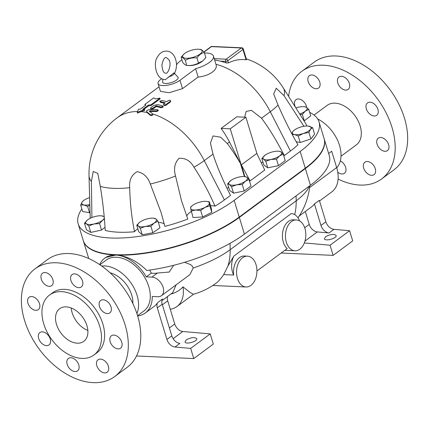 <?xml version="1.0" encoding="UTF-8"?>
<svg xmlns="http://www.w3.org/2000/svg" width="429" height="429" viewBox="0 0 429 429"><rect width="100%" height="100%" fill="white"/><g stroke="black" fill="none" stroke-linecap="round" stroke-linejoin="round"><path stroke-width="0.64" d="M308.387 76.791A7.717 5.11 53.5 0 1 309.373 75.654A7.717 5.11 53.5 0 1 317.358 77.949A7.717 5.11 53.5 0 1 319.541 86.921A7.717 5.11 53.5 0 1 318.554 88.058A7.717 5.11 53.5 0 1 310.569 85.762A7.717 5.11 53.5 0 1 308.387 76.791M295.581 107.454A7.717 5.11 53.5 0 1 294.814 105.609A7.717 5.11 53.5 0 1 296.01 99.673A7.717 5.11 53.5 0 1 306.392 106.135A7.717 5.11 53.5 0 1 306.692 107.497M340.326 160.896A7.717 5.11 53.5 0 1 345.57 167.096A7.717 5.11 53.5 0 1 344.449 173.278A7.717 5.11 53.5 0 1 341.956 173.976A7.717 5.11 53.5 0 1 337.757 172.206M375.059 173.482A7.717 5.11 53.5 0 1 374.072 174.614A7.717 5.11 53.5 0 1 366.087 172.324A7.717 5.11 53.5 0 1 363.905 163.352A7.717 5.11 53.5 0 1 364.891 162.216A7.717 5.11 53.5 0 1 372.876 164.505A7.717 5.11 53.5 0 1 375.059 173.482M388.631 144.664A7.717 5.11 53.5 0 1 387.435 150.6A7.717 5.11 53.5 0 1 377.053 144.139A7.717 5.11 53.5 0 1 378.255 138.202A7.717 5.11 53.5 0 1 388.631 144.664M374.731 104.408A7.717 5.11 53.5 0 1 376.71 115.304A7.717 5.11 53.5 0 1 369.508 113.798A7.717 5.11 53.5 0 1 367.53 102.901A7.717 5.11 53.5 0 1 374.731 104.408M341.489 76.298A7.717 5.11 53.5 0 1 348.691 81.762A7.717 5.11 53.5 0 1 348.176 89.393A7.717 5.11 53.5 0 1 345.683 90.095A7.717 5.11 53.5 0 1 338.486 84.626A7.717 5.11 53.5 0 1 338.996 76.995A7.717 5.11 53.5 0 1 341.489 76.298M314.066 115.047L327.107 105.395A24.566 16.264 53.5 0 1 354.794 115.46A24.566 16.264 53.5 0 1 356.338 144.879L341.007 156.226M288.599 96.369A66.994 44.359 53.5 0 1 301.86 71.294A66.994 44.359 53.5 0 1 323.52 65.213A66.994 44.359 53.5 0 1 386.036 112.698A66.994 44.359 53.5 0 1 381.585 178.979A66.994 44.359 53.5 0 1 338.106 179.054M301.86 71.294L314.334 62.06A66.994 44.359 53.5 0 1 335.987 55.985A66.994 44.359 53.5 0 1 398.503 103.464A66.994 44.359 53.5 0 1 394.053 169.745L381.585 178.979M87.87 330.486A20.302 13.444 53.5 0 1 71.214 307.984M77.231 343.184A20.302 13.444 53.5 0 1 58.29 328.796A20.302 13.444 53.5 0 1 59.636 308.714A20.302 13.444 53.5 0 1 82.518 317.031A20.302 13.444 53.5 0 1 83.794 341.345A20.302 13.444 53.5 0 1 77.231 343.184M52.665 284.497A7.717 5.11 53.5 0 1 51.678 285.634A7.717 5.11 53.5 0 1 42.986 282.47A7.717 5.11 53.5 0 1 42.498 273.23A7.717 5.11 53.5 0 1 50.483 275.525A7.717 5.11 53.5 0 1 52.665 284.497M39.516 303.705A7.717 5.11 53.5 0 1 38.315 309.647A7.717 5.11 53.5 0 1 29.622 306.483A7.717 5.11 53.5 0 1 29.134 297.243A7.717 5.11 53.5 0 1 39.516 303.705M47.061 334.052A7.717 5.11 53.5 0 1 49.04 344.943A7.717 5.11 53.5 0 1 40.347 341.784A7.717 5.11 53.5 0 1 39.859 332.545A7.717 5.11 53.5 0 1 47.061 334.052M70.887 357.754A7.717 5.11 53.5 0 1 78.083 363.218A7.717 5.11 53.5 0 1 77.569 370.854A7.717 5.11 53.5 0 1 68.876 367.691A7.717 5.11 53.5 0 1 68.393 358.451A7.717 5.11 53.5 0 1 70.887 357.754M97.029 360.928A7.717 5.11 53.5 0 1 98.016 359.792A7.717 5.11 53.5 0 1 106.708 362.95A7.717 5.11 53.5 0 1 107.196 372.19A7.717 5.11 53.5 0 1 99.212 369.9A7.717 5.11 53.5 0 1 97.029 360.928M110.178 341.715A7.717 5.11 53.5 0 1 111.379 335.778A7.717 5.11 53.5 0 1 120.072 338.937A7.717 5.11 53.5 0 1 120.56 348.176A7.717 5.11 53.5 0 1 110.178 341.715M102.628 311.374A7.717 5.11 53.5 0 1 100.654 300.477A7.717 5.11 53.5 0 1 109.347 303.635A7.717 5.11 53.5 0 1 109.835 312.875A7.717 5.11 53.5 0 1 102.628 311.374M78.807 287.671A7.717 5.11 53.5 0 1 71.611 282.202A7.717 5.11 53.5 0 1 72.12 274.571A7.717 5.11 53.5 0 1 80.818 277.729A7.717 5.11 53.5 0 1 81.301 286.969A7.717 5.11 53.5 0 1 78.807 287.671M137.822 228.743A16.243 5.765 163.1 0 0 134.529 231.757C131.633 217.428 130.03 202.745 129.708 187.698C129.016 180.303 131.494 174.962 137.124 171.68C143.447 172.839 147.849 176.952 150.322 184.03L161.079 212.473L164.886 226.356A78.362 27.826 163.1 0 0 187.811 219.058L181.547 200.874L175.536 175.997C173.504 168.785 174.662 162.897 179.006 158.349C185.366 157.813 190.363 160.773 193.994 167.23C202.198 179.762 209.196 192.734 214.993 206.14A78.362 27.826 163.1 0 0 224.405 199.919L230.518 195.393C222.844 180.314 217.004 166.565 213.004 154.145L210.451 143.179L213.025 135.939L220.699 137.232L227.311 143.554C231.462 149.029 235.816 155.604 240.374 163.283L229.451 141.972A69.428 45.973 -126.5 0 0 221.107 128.405L230.25 128.818L244.766 176.603M158.387 222.495A16.243 5.765 163.1 0 1 164.323 224.099M134.529 231.757A78.362 27.826 163.1 0 1 105.234 230.437C104.424 216.2 102.778 201.512 100.289 186.368L97.769 173.37L93.249 171.477L91.382 181.365A67.283 23.89 163.1 0 1 89.017 175.59L90.181 217.358A78.362 27.826 163.1 0 0 90.246 218.286M81.848 208.971A91.35 32.438 -16.9 0 0 78.18 223.815A91.35 32.438 -16.9 0 0 140.927 236.089A91.35 32.438 -16.9 0 0 234.159 200.359L300.182 151.48A91.35 32.438 -16.9 0 0 319.015 121.825A91.35 32.438 -16.9 0 0 309.69 112.398M78.18 223.815L83.258 240.519A91.35 32.438 -16.9 0 0 145.999 252.794A91.35 32.438 -16.9 0 0 239.232 217.063L305.255 168.184A91.35 32.438 -16.9 0 0 324.093 138.529L319.015 121.825M153.512 218.179L156.022 218.999A9.744 3.459 -16.9 0 0 153.512 218.179A9.744 3.459 -16.9 0 0 148.954 218.49A9.744 3.459 -16.9 0 0 140.085 221.986A9.744 3.459 -16.9 0 0 139.468 222.447A9.744 3.459 -16.9 0 0 138.283 225.986A9.744 3.459 -16.9 0 0 145.351 226.496A9.744 3.459 -16.9 0 0 154.22 223A9.744 3.459 -16.9 0 0 156.022 218.999L158.017 221.278L159.985 227.761L152.869 232.759L142.246 234.754L138.733 231.746L136.76 225.263L139.452 222.458M299.699 113.996A9.744 3.459 -16.9 0 0 305.33 111.132A9.744 3.459 -16.9 0 0 306.376 107.282L308.778 109.395L310.746 115.878L304.086 120.962M279.338 151.303L281.065 151.946L283.269 154.145L285.237 160.628L278.459 165.642L267.755 167.825L263.83 164.983L261.862 158.499L265.015 155.212A9.744 3.459 -16.9 0 0 264.645 155.496A9.744 3.459 -16.9 0 0 263.588 159.138L261.862 158.499M308.097 126.056L312.602 127.617L314.57 134.105L310.875 138.975L300.214 142.498L296.23 141.726M249.034 179.488L245.409 181.215L242.256 184.502L236.669 184.813A9.744 3.459 -16.9 0 0 245.409 181.215A9.744 3.459 -16.9 0 0 246.831 177.29L249.034 179.488L251.003 185.972L244.224 190.991L233.526 193.168L229.595 190.326L227.627 183.843L230.781 180.555A9.744 3.459 -16.9 0 0 230.411 180.84L230.405 180.845A9.744 3.459 -16.9 0 0 229.354 184.486A9.744 3.459 -16.9 0 0 236.669 184.813L231.553 186.685L229.354 184.486L227.627 183.843M206.462 201.373L209.352 201.823L211.32 208.306L211.787 212.334L202.654 216.961L193.05 217.562L190.61 208.285A9.744 3.459 -16.9 0 0 195.645 209.996L191.082 211.079M105.035 227.332L101.544 230.067L90.782 232.427L86.449 229.762L84.481 223.273L87.457 219.98A9.744 3.459 -16.9 0 0 87.323 220.093A9.744 3.459 -16.9 0 0 86.411 223.831L84.481 223.273M90.052 212.736L82.625 211.535L80.657 205.051L82.266 201.839L83.274 200.81M244.648 117.176L246.155 111.449L251.405 110.312L261.545 118.211L270.286 111.738L290.428 151.04A78.362 27.826 163.1 0 0 297.935 144.734C290.765 132.347 284.132 119.106 278.03 105.014L273.681 94.005L276.244 88.235L284.03 95.678A67.283 23.89 -16.9 0 0 283.188 87.779L305.453 123.134A78.362 27.826 163.1 0 1 306.703 126.008M290.428 151.04L284.314 155.566A16.243 5.765 -16.9 0 0 283.692 155.545M262.886 161.867A16.243 5.765 -16.9 0 0 261.288 163.1M244.873 176.614L241.307 164.87L256.783 153.41L264.752 170.045L250.08 180.909A16.243 5.765 163.1 0 0 249.458 180.888M227.054 188.444A16.243 5.765 163.1 0 1 228.652 187.21M186.712 216.157A16.243 5.765 163.1 0 1 191.221 211.54M210.521 205.679A16.243 5.765 163.1 0 1 214.993 206.14M34.985 268.87L47.458 259.636A66.994 44.359 53.5 0 1 69.112 253.555A66.994 44.359 53.5 0 1 131.628 301.04A66.994 44.359 53.5 0 1 127.177 367.321L114.709 376.555A66.994 44.359 53.5 0 1 39.195 349.104A66.994 44.359 53.5 0 1 34.985 268.87A66.994 44.359 53.5 0 1 56.639 262.789A66.994 44.359 53.5 0 1 119.16 310.274A66.994 44.359 53.5 0 1 114.709 376.555M61.578 291.656A37.312 24.705 53.5 0 1 96.396 318.098A37.312 24.705 53.5 0 1 93.919 355.019A37.312 24.705 53.5 0 1 51.861 339.73A37.312 24.705 53.5 0 1 49.517 295.039A37.312 24.705 53.5 0 1 61.578 291.656M49.517 295.039L52.644 292.723A37.312 24.705 53.5 0 1 64.704 289.339A37.312 24.705 53.5 0 1 99.528 315.782A37.312 24.705 53.5 0 1 97.045 352.702L93.919 355.019M110.103 272.806A24.566 16.264 53.5 0 1 132.867 303.56M149.48 111.159L149.914 110.832L156.606 110.838L158.145 110.065L157.084 109.508L149.603 109.636C147.174 110.044 146.241 110.736 146.798 111.712L150.204 114.602C151.737 115.069 152.515 114.822 152.531 113.851L149.437 111.095M146.541 111.336L146.933 112.43L146.541 111.336M152.724 114.811L152.531 113.851M144.605 109.47L137.259 112.36L138.444 109.191A70.238 46.509 53.5 0 1 140.267 109.186L145.812 105.078L144.836 104.462L153.77 97.844L155.411 98.922L159.937 98.123L151.003 104.74L148.278 105.191L142.734 109.298A70.238 46.509 53.5 0 1 144.605 109.47L144.793 110.194L141.044 111.647A69.428 45.973 53.5 0 1 147.013 112.489L150.273 115.299C151.791 115.76 152.563 115.514 152.595 114.548M158.145 110.065L158.204 110.757L156.671 111.535L150.032 111.545L149.592 111.872M150.729 107.743C150.402 108.617 151.083 108.752 152.783 108.151L156.333 105.834A70.238 46.509 53.5 0 1 161.004 107.094L163.09 106.408L162.57 105.931A70.238 46.509 -126.5 0 0 157.572 104.601L153.957 105.357L150.729 107.743L150.617 108.902M163.09 106.408L163.149 107.1L161.068 107.792A69.428 45.973 -126.5 0 0 156.451 106.548L152.906 108.864C151.217 109.465 150.541 109.331 150.879 108.462M168.324 100.584C170.023 100.043 170.721 100.263 170.41 101.239L165.862 104.606C164.157 105.126 163.46 104.907 163.776 103.952L165.267 102.847A70.238 46.509 -126.5 0 0 160.285 101.619L159.786 101.287L161.851 100.461A70.238 46.509 53.5 0 1 166.833 101.689L168.324 100.584M170.463 101.936L170.667 100.788L170.463 101.936L165.916 105.298C164.221 105.818 163.529 105.604 163.851 104.655M163.594 105.105L163.776 103.952M164.607 103.335A69.428 45.973 -126.5 0 0 160.425 102.333L159.786 101.287M141.044 111.647L137.478 113.084L137.259 112.36M151.003 104.74L151.185 105.459L160.119 98.847L159.937 98.123M145.404 105.384L144.836 104.462M151.185 105.459L148.482 105.915L143.795 109.384M148.482 105.915L148.278 105.191M244.412 176.571L240.374 163.283M257.116 154.161L245.897 117.235L236.754 116.822L221.107 128.405M245.897 117.235L230.25 128.818M261.545 118.211C268.978 128.094 276.566 140.546 284.314 155.566M241.307 164.87L250.08 180.909M215.932 64.286C218.372 69.578 209.239 76.019 198.134 77.059L182.513 88.621L169.149 92.723L160.446 91.377L158.076 83.58A12.832 4.558 -16.9 0 0 166.886 85.307A12.832 4.558 -16.9 0 0 179.982 80.287L195.603 68.726A19.487 6.923 -16.9 0 0 213.454 56.081A19.487 6.923 -16.9 0 0 204.472 53.051M165.465 79.628L173.949 72.86L177.863 77.054A8.119 2.885 163.1 0 1 174.683 81.21A8.119 2.885 163.1 0 1 165.46 83.473A8.119 2.885 163.1 0 1 162.553 81.703L162.966 79.172M168.506 76.893A5.55 1.968 -16.9 0 0 173.949 72.86M200.037 49.378C201.11 49.265 202.531 50.29 204.29 52.451C201.501 53.126 199.051 54.939 196.949 57.888C192.739 57.54 188.878 58.323 185.355 60.248C183.596 58.087 182.175 57.062 181.102 57.17L184.245 53.818M198.493 49.233A10.151 3.604 -16.9 0 0 184.373 53.711A10.151 3.604 -16.9 0 0 186.422 58.29A10.151 3.604 -16.9 0 0 199.844 54.215A10.151 3.604 -16.9 0 0 199.002 49.271A10.151 3.604 -16.9 0 0 198.493 49.233M181.102 57.17L182.668 62.328C184.432 64.489 185.854 65.514 186.926 65.406C191.136 65.755 194.997 64.967 198.52 63.047L202.858 60.848L205.861 57.609L204.29 52.451M202.713 60.966A10.151 3.604 163.1 0 1 202.59 61.068A10.151 3.604 163.1 0 1 187.961 65.514L186.669 65.396L185.355 60.248M198.52 63.047L196.949 57.888M201.201 62.044A8.526 3.03 163.1 0 1 189.672 65.551A8.526 3.03 163.1 0 1 189.656 65.551M158.017 221.278L154.22 223L150.901 226.276L145.351 226.496L140.272 228.266L138.283 225.986L136.76 225.263M152.869 232.759L150.901 226.276M142.246 234.754L140.272 228.266M205.014 207.384L200.681 210.473L195.645 209.996A9.744 3.459 -16.9 0 0 205.014 207.384A9.744 3.459 -16.9 0 0 209.347 203.056L209.819 205.85L205.014 207.384M190.615 207.051L192.294 205.625A9.744 3.459 -16.9 0 0 190.61 208.285L190.615 207.051M209.352 201.823L209.347 203.056A9.744 3.459 -16.9 0 0 206.338 201.362A9.744 3.459 -16.9 0 0 204.317 201.346A9.744 3.459 -16.9 0 0 194.943 203.957A9.744 3.459 -16.9 0 0 192.294 205.625M211.787 212.334L209.819 205.85M202.654 216.961L200.681 210.473M245.109 176.646L246.831 177.29A9.744 3.459 -16.9 0 0 244.455 176.576A9.744 3.459 -16.9 0 0 239.521 176.957A9.744 3.459 -16.9 0 0 230.781 180.555M244.224 190.991L242.256 184.502M233.526 193.168L231.553 186.685M104.408 219.149L102.552 220.286A9.744 3.459 -16.9 0 0 104.317 218.114M104.22 217.058A9.744 3.459 -16.9 0 0 103.598 216.441L104.204 216.865M101.668 215.884L103.598 216.441A9.744 3.459 -16.9 0 0 101.362 215.825A9.744 3.459 -16.9 0 0 96.048 216.286A9.744 3.459 -16.9 0 0 87.457 219.98M99.576 223.579L93.956 223.981A9.744 3.459 -16.9 0 0 102.552 220.286L99.576 223.579L101.544 230.067M88.814 225.944L86.411 223.831A9.744 3.459 -16.9 0 0 93.956 223.981L88.814 225.944L90.782 232.427M89.629 197.581A9.744 3.459 -16.9 0 0 89.447 197.64A9.744 3.459 -16.9 0 0 83.398 200.708A9.744 3.459 -16.9 0 0 82.266 201.839A9.744 3.459 -16.9 0 0 83.902 204.949A9.744 3.459 -16.9 0 0 89.827 204.644M89.838 205.089L87.623 206.403L83.902 204.949L80.657 205.051M89.591 212.886L87.623 206.403M308.778 109.395L305.33 111.132L302.348 114.425L299.962 114.414M304.445 106.73L306.376 107.282A9.744 3.459 -16.9 0 0 304.14 106.665A9.744 3.459 -16.9 0 0 298.825 107.132A9.744 3.459 -16.9 0 0 295.892 107.952M304.322 120.908L302.348 114.425M291.731 133.51L292.889 131.451A9.744 3.459 -16.9 0 0 294.525 134.561A9.744 3.459 -16.9 0 0 303.341 133.473A9.744 3.459 -16.9 0 0 310.516 129.279A9.744 3.459 -16.9 0 0 308.88 126.164A9.744 3.459 -16.9 0 0 308.06 126.051A9.744 3.459 -16.9 0 0 300.064 127.252A9.744 3.459 -16.9 0 0 294.021 130.319A9.744 3.459 -16.9 0 0 292.889 131.451L293.892 130.421M312.602 127.617L310.516 129.279L308.907 132.491L303.341 133.473L298.246 136.014L294.525 134.561L292.251 134.481M310.875 138.975L308.907 132.491M300.214 142.498L298.246 136.014M283.269 154.145L279.644 155.872L276.49 159.159L270.903 159.47L265.787 161.336L263.588 159.138A9.744 3.459 -16.9 0 0 270.903 159.47A9.744 3.459 -16.9 0 0 279.644 155.872A9.744 3.459 -16.9 0 0 281.065 151.946A9.744 3.459 -16.9 0 0 278.689 151.233A9.744 3.459 -16.9 0 0 273.75 151.614A9.744 3.459 -16.9 0 0 265.015 155.212M278.459 165.642L276.49 159.159M267.755 167.825L265.787 161.336M228.459 62.891L227.788 60.693A1.625 1.078 -126.5 0 0 226.126 59.186A1.625 1.073 92.6 0 0 225.59 61.363A1.625 0.579 -16.9 0 0 227.788 60.693L242.948 49.469A1.625 0.579 -16.9 0 0 243.286 48.944A1.625 1.625 0 0 0 241.8 47.796A1.625 1.073 92.6 0 0 241.291 47.962A1.625 1.078 53.5 0 1 242.948 49.469L246.085 59.787A66.007 43.56 92.6 0 0 228.459 62.891L226.062 62.918A68.999 45.689 -126.5 0 0 220.254 61.122L214.607 59.883M245.956 59.39L246.085 59.787M210.896 46.761A1.625 1.078 53.5 0 1 211.422 46.616A1.625 1.073 -87.4 0 1 211.937 46.445A1.625 1.625 0 0 0 210.896 46.761L203.872 51.963M309.271 186.122A65.701 23.332 163.1 0 1 296.182 200.826L230.159 249.705L230.051 243.345M294.675 214.618A69.428 45.973 -126.5 0 0 296.182 200.826L296.096 195.876M181.934 59.899A19.487 6.923 -16.9 0 0 176.496 64.993M195.603 68.726L198.134 77.059M161.765 78.646L160.725 79.419A12.832 4.558 -16.9 0 0 158.076 83.58M290.219 248.723A15.428 10.178 92.6 0 0 294.948 250.777A15.428 10.178 92.6 0 0 304.939 228.485A15.428 10.178 92.6 0 0 296.342 219.948A15.428 10.178 92.6 0 0 285.95 231.156A15.428 10.178 92.6 0 0 290.219 248.723M296.342 219.948L293.297 219.814A15.428 10.178 92.6 0 0 282.904 231.017A15.428 10.178 92.6 0 0 287.173 248.584L256.933 270.967M152.601 113.932A69.428 45.973 53.5 0 1 204.263 160.618A67.283 23.89 163.1 0 1 193.994 167.23M175.536 175.997A67.283 23.89 163.1 0 1 150.322 184.03M91.919 217.551L91.382 181.365M284.03 95.678L303.914 126.287M215.943 64.286A69.428 45.973 53.5 0 1 270.286 111.738A67.283 23.89 -16.9 0 0 278.03 105.014M324.147 138.712A91.35 32.438 163.1 0 1 324.201 138.894A91.35 32.438 163.1 0 1 305.368 168.549L239.344 217.428A91.35 32.438 163.1 0 1 115.755 255.057A91.35 32.438 163.1 0 1 83.365 240.883A91.35 32.438 163.1 0 1 83.312 240.701M173.67 265.304L169.246 272.045L157.416 273.032A12.993 4.612 163.1 0 1 151.314 273.128L149.678 270.082M324.201 138.894L329.279 155.598A91.35 32.438 163.1 0 1 310.44 185.253L244.417 234.132A91.35 32.438 163.1 0 1 156.928 268.919A91.35 32.438 163.1 0 1 146.798 270.474C136.99 260.907 126.641 255.77 115.755 255.057A34.105 22.581 -126.5 0 0 104.73 258.156A34.105 22.581 -126.5 0 0 99.651 264.607M184.577 262.285L190.669 264.655L192.256 266.087L193.211 268.007A65.701 23.332 -16.9 0 0 230.159 249.705A69.428 45.973 -126.5 0 1 227.917 266.05L233.875 256.059A15.428 10.178 92.6 0 0 233.698 275.048L223.702 274.598L227.917 266.05M104.73 258.156L105.598 257.513L115.755 255.057A34.105 22.581 -126.5 0 1 146.284 276.855L151.314 273.128M88.782 258.548A91.35 32.438 163.1 0 1 88.444 257.588L83.365 240.883M325.606 236.717C330.384 234.17 333.885 233.757 336.116 235.478C337.344 238.218 325.037 241.672 324.378 238.771L325.606 236.717M304.322 242.943L330.046 245.211L333.135 255.378L352.697 240.894L349.608 230.727L333.939 229.343A8.119 5.379 53.5 0 1 325.863 221.82L319.332 200.332L314.441 203.952L320.972 225.445A8.119 5.379 -126.5 0 0 329.048 232.968L317.31 231.933A8.119 5.379 53.5 0 1 309.234 224.41L305.314 211.508M349.608 230.727L330.046 245.211M299.179 216.055L311.443 206.976A31.671 20.973 -126.5 0 0 314.441 203.952M333.135 255.378L281.167 253.03M186.224 339.902C191.002 337.355 194.509 336.942 196.739 338.663C197.962 341.404 185.655 344.857 184.996 341.956L186.224 339.902M166.919 339.489A8.119 5.379 -126.5 0 0 174.994 347.013L179.885 343.393A8.119 5.379 53.5 0 1 171.809 335.869L166.919 339.489L157.304 307.85L162.194 304.231L171.809 335.869M162.194 304.231A8.119 5.379 53.5 0 1 162.559 298.949L157.668 302.568A8.119 5.379 -126.5 0 0 157.304 307.85M167.648 296.439A8.119 5.379 -126.5 0 0 167.718 300.847L174.748 323.975L169.396 327.933M137.661 315.948A34.105 22.581 -126.5 0 0 145.318 312.977L153.877 306.638A34.105 22.581 -126.5 0 0 157.668 302.568M176.121 284.835L172.689 292.707L161.899 300.697M145.318 312.977A34.105 22.581 -126.5 0 0 152.241 296.466L157.867 296.718A10.961 7.261 -126.5 0 0 161.411 295.726A10.961 7.261 -126.5 0 0 162.141 284.877A10.961 7.261 -126.5 0 0 151.909 277.107L146.284 276.855M173.123 338.679L182.818 331.499A8.119 5.379 53.5 0 1 174.748 323.975M136.524 355.979L193.752 358.564L190.664 348.396L174.994 347.013M190.664 348.396L210.226 333.912L213.315 344.079L193.752 358.564M182.818 331.499L210.226 333.912M193.211 268.007L189.854 274.667L161.411 295.726M137.58 315.674L143.865 311.02A31.671 20.973 -126.5 0 0 145.973 279.687A31.671 20.973 -126.5 0 0 116.415 257.239A31.671 20.973 -126.5 0 0 106.177 260.113L99.893 264.768M319.53 200.987L331.735 191.951A31.671 20.973 -126.5 0 0 336.663 167.573L331.703 151.228L328.641 153.496M170.876 294.053A53.158 35.199 -126.5 0 0 182.979 286.851L190.224 292.573L193.49 294.251A69.428 69.428 0 0 0 216.055 283.199L216.055 283.199A69.428 45.973 -126.5 0 0 217.262 282.261C219.149 280.668 221.294 278.11 223.702 274.598M336.749 167.846A31.671 20.973 -126.5 0 0 317.733 119.01M299.587 220.924A15.428 10.178 92.6 0 0 291.42 213.637A15.428 10.178 92.6 0 0 291.184 213.631L291.377 213.637M247.436 256.156A15.428 10.178 -87.4 0 1 256.799 273.461A15.428 10.178 -87.4 0 1 246.042 286.98A15.428 10.178 -87.4 0 1 237.446 278.448A15.428 10.178 -87.4 0 1 247.436 256.156L244.391 256.016A15.428 10.178 92.6 0 0 233.698 275.048M233.875 256.059L291.184 213.631M216.055 283.199L217.262 282.261M182.979 286.851A31.671 20.973 53.5 0 1 176.952 306.542A31.671 20.973 53.5 0 1 170.27 309.245M136.905 313.572A31.671 20.973 -126.5 0 0 130.143 281.778A31.671 20.973 -126.5 0 0 101.705 266.023M129.708 187.698A67.283 23.89 163.1 0 1 100.289 186.368M305.255 168.184L300.182 151.48M156.671 111.535L156.606 110.838M150.273 115.299L150.204 114.602M150.032 111.545L149.914 110.832M161.068 107.792L161.004 107.094M152.906 108.864L152.783 108.151M155.888 106.655L155.765 105.942M156.451 106.548L156.333 105.834M160.425 102.333L160.285 101.619M165.916 105.298L165.862 104.606M227.311 143.554L229.451 141.972M224.405 199.919L204.263 160.618L213.004 154.145M159.052 86.797L117.106 117.852A69.428 45.973 53.5 0 1 137.564 111.508M204 52.107L211.422 46.616L241.291 47.962L226.126 59.186L214.232 58.65M220.254 61.122L225.59 61.363L226.062 62.918M179.982 80.287L182.513 88.621M239.232 217.063L234.159 200.359M239.344 217.428L244.417 234.132M325.863 221.82L320.972 225.445M329.048 232.968L333.939 229.343M317.31 231.933L304.96 241.071M304.703 227.761L309.234 224.41M162.371 304.805L167.718 300.847M151.909 277.107L157.416 273.032M305.368 168.549L310.44 185.253M336.663 167.573L309.599 187.607M174.41 73.627C177.129 67.932 177.182 62.285 174.582 56.687C171.959 52.027 168.27 50.29 163.513 51.48C160.934 52.451 158.918 54.301 157.47 57.03C152.987 62.361 155.791 80.143 165.514 79.628M168.838 59.728L166.291 57.518C164.457 57.154 162.988 59.728 161.889 65.24C162.484 70.608 163.717 73.241 165.589 73.134C167.583 74.946 172.227 64.109 168.838 59.728M184.373 53.711L184.105 53.931M199.002 49.271L200.295 49.389M202.59 61.068L202.858 60.848M206.338 201.362L206.622 201.383M244.455 176.576L245.345 176.657M101.362 215.825L102.091 215.889M304.14 106.665L304.869 106.735M278.689 151.233L279.579 151.314M243.286 48.944L246.562 59.744M241.8 47.796L211.937 46.445M297.994 217.83A69.428 69.428 0 0 0 309.824 185.714M213.454 56.081L216.034 64.586M284.829 250.316L294.948 250.777M117.106 117.852A69.428 69.428 0 0 0 89.017 175.59M283.188 87.779A69.428 69.428 0 0 0 246.305 58.88M246.042 286.98L212.789 285.478M193.592 294.224L176.952 306.542"/></g></svg>
